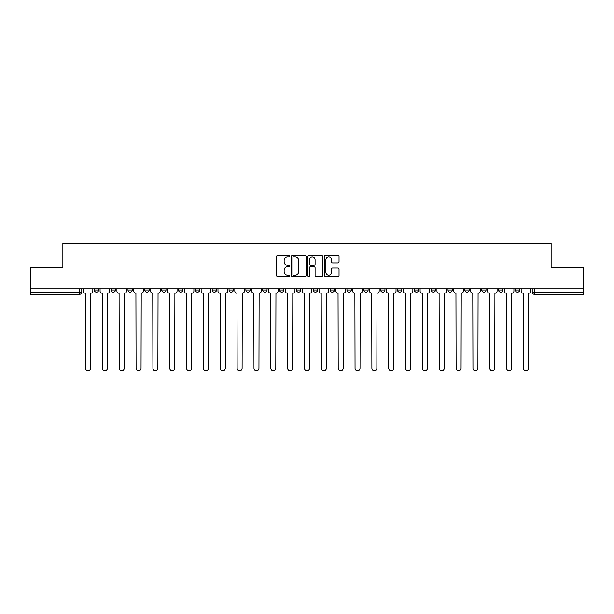 <?xml version="1.0" encoding="UTF-8"?>
<svg xmlns="http://www.w3.org/2000/svg" width="614" height="614" viewBox="0 0 614 614"><rect width="100%" height="100%" fill="white"/><g stroke="black" fill="none" stroke-linecap="round" stroke-linejoin="round"><path stroke-width="0.92" d="M289.724 256.168A0.744 0.744 0 0 0 288.987 255.424L277.72 255.424A1.059 1.059 0 0 0 276.661 256.483L276.661 275.563A1.059 1.059 0 0 0 277.72 276.622L288.987 276.622A0.744 0.744 0 0 0 289.724 275.878A0.744 0.744 0 0 0 288.987 275.141L287.529 275.141A3.392 3.392 0 0 1 284.136 271.749L284.136 270.16A3.392 3.392 0 0 1 287.529 266.768L288.987 266.768A0.744 0.744 0 0 0 289.724 266.023A0.744 0.744 0 0 0 288.987 265.286L287.529 265.286A3.392 3.392 0 0 1 284.136 261.894L284.136 260.305A3.392 3.392 0 0 1 287.529 256.913L288.987 256.913A0.744 0.744 0 0 0 289.724 256.168M515.384 289.992L515.384 288.81L515.384 289.992A2.157 2.157 0 0 0 517.548 292.157A2.157 2.157 0 0 1 515.384 289.992L519.705 289.992A2.157 2.157 0 0 1 517.548 292.157M448.013 289.992L448.013 288.81L448.013 289.992A2.157 2.157 0 0 0 450.169 292.157A2.157 2.157 0 0 1 448.013 289.992L452.334 289.992A2.157 2.157 0 0 1 450.169 292.157M262.731 288.81L262.731 289.992L267.052 289.992A2.157 2.157 0 0 1 264.887 292.157A2.157 2.157 0 0 1 262.731 289.992L262.731 288.81M245.892 288.81L245.892 289.992L250.205 289.992A2.157 2.157 0 0 1 248.048 292.157A2.157 2.157 0 0 1 245.892 289.992L245.892 288.81M161.666 289.992L161.666 288.81L161.666 289.992A2.157 2.157 0 0 0 163.831 292.157A2.157 2.157 0 0 1 161.666 289.992L165.987 289.992A2.157 2.157 0 0 1 163.831 292.157M127.981 288.81L127.981 289.992L132.302 289.992A2.157 2.157 0 0 1 130.145 292.157A2.157 2.157 0 0 1 127.981 289.992L127.981 288.81M111.142 289.992L111.142 288.81L111.142 289.992A2.157 2.157 0 0 0 113.298 292.157A2.157 2.157 0 0 1 111.142 289.992L115.455 289.992A2.157 2.157 0 0 1 113.298 292.157A2.157 2.157 0 0 0 115.455 289.992A2.157 2.157 0 0 1 113.298 292.157M94.295 289.992L94.295 288.81L94.295 289.992A2.157 2.157 0 0 0 96.452 292.157A2.157 2.157 0 0 1 94.295 289.992L98.616 289.992A2.157 2.157 0 0 1 96.452 292.157A2.157 2.157 0 0 0 98.616 289.992A2.157 2.157 0 0 1 96.452 292.157M337.976 262.899A1.059 1.059 0 0 0 339.035 261.84L339.035 256.483A1.059 1.059 0 0 0 337.976 255.424L325.466 255.424A1.059 1.059 0 0 0 324.407 256.483L324.407 275.563A1.059 1.059 0 0 0 325.466 276.622L337.976 276.622A1.059 1.059 0 0 0 339.035 275.563L339.035 269.101A1.059 1.059 0 0 0 337.976 268.042L332.619 268.042A1.059 1.059 0 0 0 331.56 269.101L331.56 272.301A2.832 2.832 0 0 1 328.728 275.141A2.832 2.832 0 0 1 325.888 272.301L325.888 259.745A2.832 2.832 0 0 1 328.728 256.913A2.832 2.832 0 0 1 331.56 259.745L331.56 261.84A1.059 1.059 0 0 0 332.619 262.899L337.976 262.899M30.7 288.81L30.7 267.32L62.874 267.32L62.874 243.244L551.126 243.244L551.126 267.32L583.3 267.32L583.3 288.81L30.7 288.81L30.7 292.157L81.769 292.157L81.769 288.81M306.071 256.483A1.059 1.059 0 0 0 305.012 255.424L292.51 255.424A1.059 1.059 0 0 0 291.45 256.483L291.45 275.563A1.059 1.059 0 0 0 292.51 276.622L305.012 276.622A1.059 1.059 0 0 0 306.071 275.563L306.071 256.483M308.988 255.424L321.49 255.424A1.059 1.059 0 0 1 322.55 256.483L322.55 275.563A1.059 1.059 0 0 1 321.49 276.622L316.141 276.622A1.059 1.059 0 0 1 315.082 275.563L315.082 267.827A1.059 1.059 0 0 0 314.023 266.768L310.469 266.768A1.059 1.059 0 0 0 309.41 267.827L309.41 275.878A0.744 0.744 0 0 1 308.665 276.622A0.744 0.744 0 0 1 307.929 275.878L307.929 256.483A1.059 1.059 0 0 1 308.988 255.424M532.231 288.81L532.231 292.157L583.3 292.157L583.3 294.313L534.387 294.313A2.157 2.157 0 0 1 532.231 292.157L532.231 288.81M583.3 288.81L583.3 292.157M81.769 292.157A2.157 2.157 0 0 1 79.613 294.313A2.157 2.157 0 0 0 81.769 292.157A2.157 2.157 0 0 1 79.613 294.313L30.7 294.313L30.7 292.157M519.705 288.81L519.705 289.992M502.858 288.81L502.858 289.992A2.157 2.157 0 0 1 500.702 292.157A2.157 2.157 0 0 1 498.545 289.992L502.858 289.992A2.157 2.157 0 0 1 500.702 292.157A2.157 2.157 0 0 0 502.858 289.992L502.858 288.81M498.545 288.81L498.545 289.992M486.019 288.81L486.019 289.992A2.157 2.157 0 0 1 483.855 292.157A2.157 2.157 0 0 1 481.698 289.992L486.019 289.992L486.019 288.81M481.698 288.81L481.698 289.992M469.173 288.81L469.173 289.992A2.157 2.157 0 0 1 467.016 292.157A2.157 2.157 0 0 1 464.852 289.992L469.173 289.992M464.852 288.81L464.852 289.992M452.334 288.81L452.334 289.992L452.334 288.81M435.487 288.81L435.487 289.992A2.157 2.157 0 0 1 433.33 292.157A2.157 2.157 0 0 1 431.166 289.992L435.487 289.992A2.157 2.157 0 0 1 433.33 292.157A2.157 2.157 0 0 0 435.487 289.992L435.487 288.81M431.166 288.81L431.166 289.992M418.641 288.81L418.641 289.992A2.157 2.157 0 0 1 416.484 292.157A2.157 2.157 0 0 1 414.327 289.992L418.641 289.992L418.641 288.81M414.327 288.81L414.327 289.992M401.802 288.81L401.802 289.992A2.157 2.157 0 0 1 399.637 292.157A2.157 2.157 0 0 1 397.481 289.992L401.802 289.992M397.481 288.81L397.481 289.992M384.955 288.81L384.955 289.992A2.157 2.157 0 0 1 382.798 292.157A2.157 2.157 0 0 1 380.634 289.992L384.955 289.992L384.955 288.81M380.634 288.81L380.634 289.992M368.108 288.81L368.108 289.992A2.157 2.157 0 0 1 365.952 292.157A2.157 2.157 0 0 1 363.795 289.992L368.108 289.992L368.108 288.81M363.795 288.81L363.795 289.992M351.269 288.81L351.269 289.992A2.157 2.157 0 0 1 349.113 292.157A2.157 2.157 0 0 1 346.948 289.992L351.269 289.992M346.948 288.81L346.948 289.992M334.423 288.81L334.423 289.992A2.157 2.157 0 0 1 332.266 292.157A2.157 2.157 0 0 1 330.109 289.992L334.423 289.992M330.109 288.81L330.109 289.992M317.584 288.81L317.584 289.992A2.157 2.157 0 0 1 315.419 292.157A2.157 2.157 0 0 1 313.263 289.992A2.157 2.157 0 0 0 315.419 292.157M313.263 288.81L313.263 289.992L317.584 289.992M300.737 288.81L300.737 289.992A2.157 2.157 0 0 1 298.581 292.157A2.157 2.157 0 0 1 296.416 289.992L300.737 289.992L300.737 288.81M296.416 288.81L296.416 289.992M283.891 288.81L283.891 289.992A2.157 2.157 0 0 1 281.734 292.157A2.157 2.157 0 0 1 279.577 289.992L283.891 289.992A2.157 2.157 0 0 1 281.734 292.157A2.157 2.157 0 0 0 283.891 289.992L283.891 288.81M279.577 288.81L279.577 289.992M267.052 288.81L267.052 289.992M250.205 288.81L250.205 289.992L250.205 288.81M233.366 288.81L233.366 289.992A2.157 2.157 0 0 1 231.202 292.157A2.157 2.157 0 0 1 229.045 289.992L233.366 289.992L233.366 288.81M229.045 288.81L229.045 289.992M216.519 288.81L216.519 289.992A2.157 2.157 0 0 1 214.363 292.157A2.157 2.157 0 0 1 212.198 289.992L216.519 289.992M212.198 288.81L212.198 289.992M199.673 288.81L199.673 289.992A2.157 2.157 0 0 1 197.516 292.157A2.157 2.157 0 0 1 195.359 289.992L199.673 289.992M195.359 288.81L195.359 289.992M182.834 288.81L182.834 289.992A2.157 2.157 0 0 1 180.669 292.157A2.157 2.157 0 0 1 178.513 289.992L182.834 289.992A2.157 2.157 0 0 1 180.669 292.157A2.157 2.157 0 0 0 182.834 289.992M178.513 288.81L178.513 289.992M165.987 288.81L165.987 289.992M149.148 288.81L149.148 289.992A2.157 2.157 0 0 1 146.984 292.157A2.157 2.157 0 0 1 144.827 289.992L149.148 289.992A2.157 2.157 0 0 1 146.984 292.157A2.157 2.157 0 0 0 149.148 289.992L149.148 288.81M144.827 288.81L144.827 289.992M132.302 288.81L132.302 289.992L132.302 288.81M115.455 288.81L115.455 289.992L115.455 288.81M98.616 288.81L98.616 289.992L98.616 288.81M293.676 256.913A0.744 0.744 0 0 0 292.932 257.65L292.932 274.397A0.744 0.744 0 0 0 293.676 275.141L295.211 275.141A3.392 3.392 0 0 0 298.604 271.749L298.604 260.305A3.392 3.392 0 0 0 295.211 256.913L293.676 256.913M315.082 259.799A2.832 2.832 0 0 0 312.25 256.967A2.832 2.832 0 0 0 309.41 259.799L309.41 264.22A1.059 1.059 0 0 0 310.469 265.286L314.023 265.286A1.059 1.059 0 0 0 315.082 264.22L315.082 259.799M83.228 291.074L83.228 288.81L83.228 291.074A2.157 2.157 0 0 0 85.384 293.231L85.553 368.277A2.487 2.487 0 0 0 88.032 370.756A2.487 2.487 0 0 0 90.519 368.277L90.68 293.231A2.157 2.157 0 0 0 92.837 291.074L92.837 288.81L92.837 291.074M85.384 293.231L85.553 368.277M90.519 368.277L90.68 293.231M100.074 291.074L100.074 288.81L100.074 291.074A2.157 2.157 0 0 0 102.231 293.231L102.392 368.277A2.487 2.487 0 0 0 104.879 370.756A2.487 2.487 0 0 0 107.358 368.277L107.519 293.231A2.157 2.157 0 0 0 109.683 291.074L109.683 288.81L109.683 291.074M116.913 291.074L116.913 288.81L116.913 291.074A2.157 2.157 0 0 0 119.078 293.231L119.239 368.277A2.487 2.487 0 0 0 121.718 370.756A2.487 2.487 0 0 0 124.205 368.277L124.366 293.231A2.157 2.157 0 0 0 126.522 291.074L126.522 288.81L126.522 291.074M102.231 293.231L102.392 368.277M107.358 368.277L107.519 293.231M119.078 293.231L119.239 368.277M124.205 368.277L124.366 293.231M133.76 291.074L133.76 288.81L133.76 291.074A2.157 2.157 0 0 0 135.917 293.231L136.078 368.277A2.487 2.487 0 0 0 138.564 370.756A2.487 2.487 0 0 0 141.043 368.277L141.212 293.231A2.157 2.157 0 0 0 143.369 291.074L143.369 288.81L143.369 291.074M150.607 291.074L150.607 288.81L150.607 291.074A2.157 2.157 0 0 0 152.763 293.231L152.924 368.277A2.487 2.487 0 0 0 155.411 370.756A2.487 2.487 0 0 0 157.89 368.277L158.051 293.231A2.157 2.157 0 0 0 160.216 291.074L160.216 288.81L160.216 291.074M167.445 291.074L167.445 288.81L167.445 291.074A2.157 2.157 0 0 0 169.602 293.231L169.771 368.277A2.487 2.487 0 0 0 172.25 370.756A2.487 2.487 0 0 0 174.737 368.277L174.898 293.231A2.157 2.157 0 0 0 177.055 291.074L177.055 288.81L177.055 291.074M135.917 293.231L136.078 368.277M141.043 368.277L141.212 293.231M152.763 293.231L152.924 368.277M157.89 368.277L158.051 293.231M169.602 293.231L169.771 368.277M174.737 368.277L174.898 293.231M184.292 291.074L184.292 288.81L184.292 291.074A2.157 2.157 0 0 0 186.449 293.231L186.61 368.277A2.487 2.487 0 0 0 189.097 370.756A2.487 2.487 0 0 0 191.576 368.277L191.737 293.231A2.157 2.157 0 0 0 193.901 291.074L193.901 288.81L193.901 291.074M186.449 293.231L186.61 368.277M191.576 368.277L191.737 293.231M201.131 291.074L201.131 288.81L201.131 291.074A2.157 2.157 0 0 0 203.295 293.231L203.457 368.277A2.487 2.487 0 0 0 205.936 370.756A2.487 2.487 0 0 0 208.422 368.277L208.583 293.231A2.157 2.157 0 0 0 210.74 291.074L210.74 288.81L210.74 291.074M203.295 293.231L203.457 368.277M208.422 368.277L208.583 293.231M217.978 291.074L217.978 288.81L217.978 291.074A2.157 2.157 0 0 0 220.134 293.231L220.296 368.277A2.487 2.487 0 0 0 222.782 370.756A2.487 2.487 0 0 0 225.269 368.277L225.43 293.231A2.157 2.157 0 0 0 227.587 291.074L227.587 288.81L227.587 291.074M220.134 293.231L220.296 368.277M225.269 368.277L225.43 293.231M234.824 291.074L234.824 288.81L234.824 291.074A2.157 2.157 0 0 0 236.981 293.231L237.142 368.277A2.487 2.487 0 0 0 239.629 370.756A2.487 2.487 0 0 0 242.108 368.277L242.269 293.231A2.157 2.157 0 0 0 244.433 291.074L244.433 288.81L244.433 291.074M236.981 293.231L237.142 368.277M242.108 368.277L242.269 293.231M251.663 291.074L251.663 288.81L251.663 291.074A2.157 2.157 0 0 0 253.828 293.231L253.989 368.277A2.487 2.487 0 0 0 256.468 370.756A2.487 2.487 0 0 0 258.954 368.277L259.116 293.231A2.157 2.157 0 0 0 261.272 291.074L261.272 288.81L261.272 291.074M253.828 293.231L253.989 368.277M258.954 368.277L259.116 293.231M268.51 291.074L268.51 288.81L268.51 291.074A2.157 2.157 0 0 0 270.667 293.231L270.828 368.277A2.487 2.487 0 0 0 273.314 370.756A2.487 2.487 0 0 0 275.793 368.277L275.955 293.231A2.157 2.157 0 0 0 278.119 291.074L278.119 288.81L278.119 291.074M270.667 293.231L270.828 368.277M275.793 368.277L275.955 293.231M285.349 291.074L285.349 288.81L285.349 291.074A2.157 2.157 0 0 0 287.513 293.231L287.674 368.277A2.487 2.487 0 0 0 290.153 370.756A2.487 2.487 0 0 0 292.64 368.277L292.801 293.231A2.157 2.157 0 0 0 294.958 291.074L294.958 288.81L294.958 291.074M287.513 293.231L287.674 368.277M292.64 368.277L292.801 293.231M302.195 291.074L302.195 288.81L302.195 291.074A2.157 2.157 0 0 0 304.352 293.231L304.513 368.277A2.487 2.487 0 0 0 307 370.756A2.487 2.487 0 0 0 309.487 368.277L309.648 293.231A2.157 2.157 0 0 0 311.805 291.074L311.805 288.81L311.805 291.074M304.352 293.231L304.513 368.277M309.487 368.277L309.648 293.231M319.042 291.074L319.042 288.81L319.042 291.074A2.157 2.157 0 0 0 321.199 293.231L321.36 368.277A2.487 2.487 0 0 0 323.847 370.756A2.487 2.487 0 0 0 326.326 368.277L326.487 293.231A2.157 2.157 0 0 0 328.651 291.074L328.651 288.81L328.651 291.074M321.199 293.231L321.36 368.277M326.326 368.277L326.487 293.231M335.881 291.074L335.881 288.81L335.881 291.074A2.157 2.157 0 0 0 338.045 293.231L338.207 368.277A2.487 2.487 0 0 0 340.686 370.756A2.487 2.487 0 0 0 343.172 368.277L343.333 293.231A2.157 2.157 0 0 0 345.49 291.074L345.49 288.81L345.49 291.074M338.045 293.231L338.207 368.277M343.172 368.277L343.333 293.231M352.728 291.074L352.728 288.81L352.728 291.074A2.157 2.157 0 0 0 354.884 293.231L355.046 368.277A2.487 2.487 0 0 0 357.532 370.756A2.487 2.487 0 0 0 360.011 368.277L360.172 293.231A2.157 2.157 0 0 0 362.337 291.074L362.337 288.81L362.337 291.074M354.884 293.231L355.046 368.277M360.011 368.277L360.172 293.231M369.567 291.074L369.567 288.81L369.567 291.074A2.157 2.157 0 0 0 371.731 293.231L371.892 368.277A2.487 2.487 0 0 0 374.371 370.756A2.487 2.487 0 0 0 376.858 368.277L377.019 293.231A2.157 2.157 0 0 0 379.176 291.074L379.176 288.81L379.176 291.074M371.731 293.231L371.892 368.277M376.858 368.277L377.019 293.231M386.413 291.074L386.413 288.81L386.413 291.074A2.157 2.157 0 0 0 388.57 293.231L388.731 368.277A2.487 2.487 0 0 0 391.218 370.756A2.487 2.487 0 0 0 393.704 368.277L393.866 293.231A2.157 2.157 0 0 0 396.022 291.074L396.022 288.81L396.022 291.074M388.57 293.231L388.731 368.277M393.704 368.277L393.866 293.231M403.26 291.074L403.26 288.81L403.26 291.074A2.157 2.157 0 0 0 405.417 293.231L405.578 368.277A2.487 2.487 0 0 0 408.064 370.756A2.487 2.487 0 0 0 410.543 368.277L410.705 293.231A2.157 2.157 0 0 0 412.869 291.074L412.869 288.81L412.869 291.074M405.417 293.231L405.578 368.277M410.543 368.277L410.705 293.231M420.099 291.074L420.099 288.81L420.099 291.074A2.157 2.157 0 0 0 422.263 293.231L422.424 368.277A2.487 2.487 0 0 0 424.903 370.756A2.487 2.487 0 0 0 427.39 368.277L427.551 293.231A2.157 2.157 0 0 0 429.708 291.074L429.708 288.81L429.708 291.074M422.263 293.231L422.424 368.277M427.39 368.277L427.551 293.231M436.945 291.074L436.945 288.81L436.945 291.074A2.157 2.157 0 0 0 439.102 293.231L439.263 368.277A2.487 2.487 0 0 0 441.75 370.756A2.487 2.487 0 0 0 444.229 368.277L444.398 293.231A2.157 2.157 0 0 0 446.555 291.074L446.555 288.81L446.555 291.074M439.102 293.231L439.263 368.277M444.229 368.277L444.398 293.231M453.784 291.074L453.784 288.81L453.784 291.074A2.157 2.157 0 0 0 455.949 293.231L456.11 368.277A2.487 2.487 0 0 0 458.589 370.756A2.487 2.487 0 0 0 461.076 368.277L461.237 293.231A2.157 2.157 0 0 0 463.393 291.074L463.393 288.81L463.393 291.074M455.949 293.231L456.11 368.277M461.076 368.277L461.237 293.231M470.631 291.074L470.631 288.81L470.631 291.074A2.157 2.157 0 0 0 472.788 293.231L472.957 368.277A2.487 2.487 0 0 0 475.436 370.756A2.487 2.487 0 0 0 477.922 368.277L478.083 293.231A2.157 2.157 0 0 0 480.24 291.074L480.24 288.81L480.24 291.074M472.788 293.231L472.957 368.277M477.922 368.277L478.083 293.231M487.478 291.074L487.478 288.81L487.478 291.074A2.157 2.157 0 0 0 489.634 293.231L489.795 368.277A2.487 2.487 0 0 0 492.282 370.756A2.487 2.487 0 0 0 494.761 368.277L494.922 293.231A2.157 2.157 0 0 0 497.087 291.074L497.087 288.81L497.087 291.074M489.634 293.231L489.795 368.277M494.761 368.277L494.922 293.231M504.317 291.074L504.317 288.81L504.317 291.074A2.157 2.157 0 0 0 506.481 293.231L506.642 368.277A2.487 2.487 0 0 0 509.121 370.756A2.487 2.487 0 0 0 511.608 368.277L511.769 293.231A2.157 2.157 0 0 0 513.926 291.074L513.926 288.81L513.926 291.074M506.481 293.231L506.642 368.277M511.608 368.277L511.769 293.231M521.163 291.074L521.163 288.81L521.163 291.074A2.157 2.157 0 0 0 523.32 293.231L523.481 368.277A2.487 2.487 0 0 0 525.968 370.756A2.487 2.487 0 0 0 528.447 368.277L528.616 293.231A2.157 2.157 0 0 0 530.772 291.074L530.772 288.81L530.772 291.074M523.32 293.231L523.481 368.277M528.447 368.277L528.616 293.231M79.613 288.81L79.613 294.313M534.387 288.81L534.387 294.313"/></g></svg>
